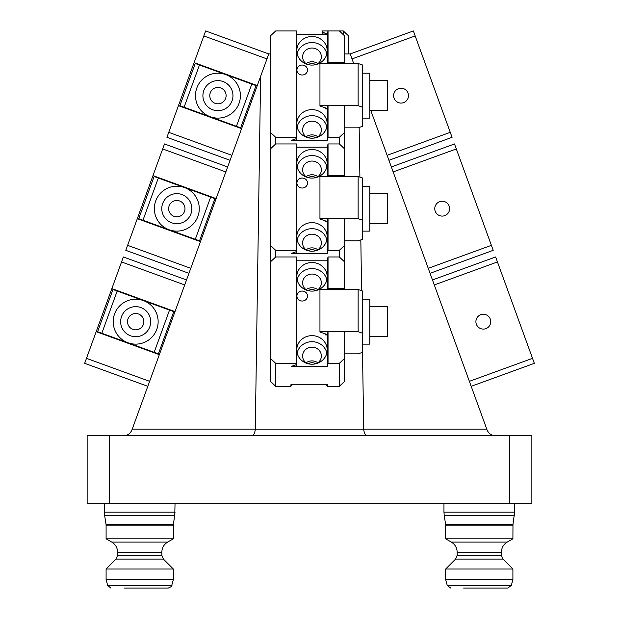 <?xml version="1.0" encoding="UTF-8"?>
<svg xmlns="http://www.w3.org/2000/svg" width="619" height="619" viewBox="0 0 619 619"><rect width="100%" height="100%" fill="white"/><g stroke="black" fill="none" stroke-linecap="round" stroke-linejoin="round"><path stroke-width="0.93" d="M315.876 290.628A7.428 6.979 0 0 0 311.976 289.591A7.428 6.979 0 0 0 308.084 290.628M315.876 363.755A7.428 6.979 0 0 0 311.976 362.719A7.428 6.979 0 0 0 308.084 363.755M315.876 177.622A7.428 6.979 0 0 0 311.976 176.585A7.428 6.979 0 0 0 308.084 177.622M315.876 250.741A7.428 6.979 0 0 0 311.976 249.705A7.428 6.979 0 0 0 308.084 250.741M315.876 64.616A7.428 6.979 0 0 0 311.976 63.571A7.428 6.979 0 0 0 308.084 64.608M315.876 137.735A7.428 6.979 0 0 0 311.976 136.698A7.428 6.979 0 0 0 308.084 137.735M123.521 435.768C127.56 435.544 130.377 433.579 131.963 429.857L260.614 76.392L255.276 429.857L363.724 429.857L362.517 352.343M257.272 85.584L194.118 62.604L205.64 30.95L268.793 53.938L260.614 76.392M370.866 110.685L487.037 429.857C488.623 433.579 491.44 435.544 495.479 435.768M353.689 63.486L350.207 53.938L413.36 30.95L415.179 35.933L352.025 58.921M361.589 290.682L360.831 239.909M359.894 177.096L359.152 127.475M268.793 53.938L270.379 53.938M344.659 53.938L350.207 53.938M531.86 435.768L531.86 503.146L509.398 503.146L509.398 435.768L531.86 435.768M109.602 435.768L109.602 503.146L87.14 503.146L87.14 435.768L509.398 435.768M109.602 503.146L509.398 503.146M363.724 429.857C364.382 433.579 365.55 435.544 367.222 435.768M251.778 435.768C253.45 435.544 254.618 433.579 255.276 429.857M124.086 588.05L168.298 588.05L124.086 588.05M175.038 503.146L174.767 515.666L104.673 515.666L106.027 524.293L173.405 524.293L173.343 538.816L106.097 538.816L111.776 542.097L167.656 542.097C163.911 544.426 161.969 547.8 161.822 552.21L161.822 555.266L163.401 559.081L173.343 569.023L173.343 579.516L106.097 579.516L107.667 585.388L110.762 588.027M173.343 569.023L106.097 569.023L106.097 579.516M155.354 588.05L168.298 588.05C171.316 586.719 172.469 585.829 171.773 585.388L107.667 585.388L107.923 586.054M463.646 588.05L507.859 588.05L463.646 588.05M460.892 579.516L445.657 579.516L447.228 585.388L450.702 588.05L447.228 585.388L511.333 585.388L512.903 579.516L460.892 579.516M514.606 503.146L514.327 515.666L444.233 515.666L445.595 524.293L512.973 524.293L512.903 538.816L445.657 538.816L451.344 542.097L507.224 542.097C503.471 544.426 501.529 547.8 501.382 552.21L501.382 555.266L502.961 559.081L512.903 569.023L445.657 569.023L445.657 579.516M494.914 588.05L507.859 588.05L511.333 585.388L507.859 588.05M403.603 102.63A7.428 7.428 0 0 1 394.079 98.197A7.428 7.428 0 0 1 398.52 88.672A7.428 7.428 0 0 1 408.037 93.113A7.428 7.428 0 0 1 403.603 102.63M387.107 155.315L450.261 132.327L415.179 35.933M450.261 132.327L452.071 137.31L388.925 160.298M444.728 215.644A7.428 7.428 0 0 1 435.211 211.203A7.428 7.428 0 0 1 439.652 201.686A7.428 7.428 0 0 1 449.17 206.119A7.428 7.428 0 0 1 444.728 215.644M391.34 166.944L454.493 143.956L456.311 148.947L393.158 171.927M428.24 268.321L491.393 245.333L456.311 148.947M491.393 245.333L493.204 250.324L430.058 273.304M485.861 328.65A7.428 7.428 0 0 1 476.344 324.209A7.428 7.428 0 0 1 480.785 314.692A7.428 7.428 0 0 1 490.302 319.133A7.428 7.428 0 0 1 485.861 328.65M432.472 279.95L495.626 256.97L497.444 261.953L434.29 284.941M469.372 381.327L532.526 358.347L497.444 261.953M532.526 358.347L534.336 363.33L471.183 386.318M216.139 198.598L152.986 175.61L162.689 148.947L164.507 143.956L227.66 166.944M175.951 183.967L175.796 184.392M194.381 191.155L194.536 190.737M225.842 171.927L162.689 148.947M188.942 273.304L125.796 250.324L152.986 175.61M140.691 219.9L140.846 219.474M156.212 177.266L156.359 176.841M127.607 245.333L190.76 268.321M137.317 218.669L200.463 241.65M161.427 178.682L161.273 179.108M145.914 221.316L145.759 221.741M161.853 178.837L161.698 179.262M146.332 221.47L146.177 221.896M160.429 226.6L160.275 227.026M178.868 233.789L179.015 233.371M184.485 211.458A8.171 8.171 0 0 0 179.603 200.989A8.171 8.171 0 0 0 169.134 205.872A8.171 8.171 0 0 0 174.016 216.341A8.171 8.171 0 0 0 184.485 211.458M162.681 203.519A15.034 15.034 0 0 0 171.664 222.786A15.034 15.034 0 0 0 190.938 213.803A15.034 15.034 0 0 0 181.947 194.536A15.034 15.034 0 0 0 162.681 203.519M155.702 200.982A22.462 22.462 0 0 0 169.126 229.773A22.462 22.462 0 0 0 197.918 216.348A22.462 22.462 0 0 0 184.493 187.557A22.462 22.462 0 0 0 155.702 200.982M195.295 239.298L210.661 197.082L214.886 198.622L199.519 240.83L142.958 220.24L158.317 178.032L154.1 176.492L138.733 218.708L142.958 220.24M210.661 197.082L158.317 178.032M311.984 222.639A15.212 14.291 0 0 0 296.772 236.93A15.212 14.291 0 0 0 311.984 251.221A15.212 14.291 0 0 0 327.196 236.93A15.212 14.291 0 0 0 311.984 222.639M326.847 239.955A15.212 14.291 0 0 0 311.984 228.682A15.212 14.291 0 0 0 297.12 239.955M316.99 250.424A9.37 8.805 0 0 0 321.354 242.981A9.37 8.805 0 0 0 311.984 234.168A9.37 8.805 0 0 0 302.606 242.981A9.37 8.805 0 0 0 306.978 250.424M317.872 249.828A9.37 8.805 0 0 0 311.984 247.879A9.37 8.805 0 0 0 306.096 249.828M311.984 149.512A15.212 14.291 0 0 0 296.772 163.803A15.212 14.291 0 0 0 311.984 178.094A15.212 14.291 0 0 0 327.196 163.803A15.212 14.291 0 0 0 311.984 149.512M326.847 166.828A15.212 14.291 0 0 0 311.984 155.562A15.212 14.291 0 0 0 297.12 166.828M316.99 177.305A9.37 8.805 0 0 0 321.354 169.854A9.37 8.805 0 0 0 311.984 161.048A9.37 8.805 0 0 0 302.606 169.854A9.37 8.805 0 0 0 306.978 177.305M317.872 176.709A9.37 8.805 0 0 0 311.984 174.759A9.37 8.805 0 0 0 306.096 176.709M327.815 176.492L328.039 175.61L344.659 175.61L344.659 148.947L339.351 143.956L328.039 143.956L327.258 147.036L327.258 176.492M328.039 175.61L328.039 143.956M344.659 176.492L344.659 175.61M296.71 251.546L296.71 253.395L291.317 253.395L296.71 251.546L296.71 143.956L275.687 143.956L270.379 148.947L270.379 35.933L275.687 30.95L296.71 30.95L296.71 137.31L275.687 137.31L275.687 143.956M270.379 245.333L275.687 250.324L275.687 256.97L270.379 261.953L270.379 148.947M296.71 250.324L275.687 250.324M344.659 245.333L344.659 261.953L339.351 256.97L339.351 250.324L344.659 245.333L344.659 218.669L328.039 218.669L327.258 221.741L327.258 253.395L328.039 250.324L328.039 218.669M339.351 250.324L328.039 250.324M296.71 253.395L327.258 253.395M327.258 147.183L296.71 147.183M325.161 220.797L325.161 221.896L327.258 221.896M369.814 193.631L387.502 193.631L387.502 223.699L369.814 223.699M362.626 186.203L369.814 186.203L369.814 231.127L362.626 231.127M344.659 240.83L358.138 240.83L362.626 239.298L362.626 178.032L358.138 176.492L319.953 176.492L319.953 219.018L327.312 221.532M362.626 220.24L358.138 218.708L358.138 176.492M358.138 218.708L344.659 218.708M328.031 218.708L319.953 218.708M302.211 178.055A5.308 4.983 180 0 1 307.519 183.038A5.308 4.983 180 0 1 302.211 188.029A5.308 4.983 180 0 1 296.911 183.038A5.308 4.983 180 0 1 302.211 178.055M322.29 32.18L322.29 30.95L328.039 30.95L327.258 34.022L322.29 34.022L322.29 32.18L327.289 33.89M327.815 63.486L328.039 62.604L344.659 62.604L344.659 35.933L339.351 30.95L343.313 30.95L348.621 35.933L348.621 53.938M343.313 34.672L343.313 30.95M217.076 70.961L216.929 71.378M235.514 78.149L235.669 77.723M266.975 58.921L203.821 35.933M230.075 160.298L166.929 137.31L194.118 62.604M181.824 106.886L181.978 106.468M197.337 64.252L197.492 63.834M168.739 132.327L231.893 155.315M178.442 105.656L241.596 128.644M202.56 65.676L202.405 66.094M187.039 108.31L186.892 108.735M202.986 65.831L202.831 66.248M187.464 108.464L187.309 108.882M201.562 113.594L201.407 114.02M219.993 120.782L220.147 120.357M225.618 98.444A8.171 8.171 0 0 0 220.735 87.975A8.171 8.171 0 0 0 210.267 92.858A8.171 8.171 0 0 0 215.149 103.327A8.171 8.171 0 0 0 225.618 98.444M203.813 90.513A15.034 15.034 0 0 0 212.797 109.78A15.034 15.034 0 0 0 232.063 100.796A15.034 15.034 0 0 0 223.08 81.53A15.034 15.034 0 0 0 203.813 90.513M196.834 87.975A22.462 22.462 0 0 0 210.259 116.759A22.462 22.462 0 0 0 239.05 103.334A22.462 22.462 0 0 0 225.626 74.551A22.462 22.462 0 0 0 196.834 87.975M236.427 126.284L251.794 84.076L256.018 85.608L240.652 127.823L184.091 107.234L199.45 65.018L195.233 63.486L179.866 105.694L184.091 107.234M251.794 84.076L199.45 65.018M311.984 109.625A15.212 14.291 0 0 0 296.772 123.916A15.212 14.291 0 0 0 311.984 138.215A15.212 14.291 0 0 0 327.196 123.916A15.212 14.291 0 0 0 311.984 109.625M326.847 126.941A15.212 14.291 0 0 0 311.984 115.676A15.212 14.291 0 0 0 297.12 126.941M316.99 137.418A9.37 8.805 0 0 0 321.354 129.967A9.37 8.805 0 0 0 311.984 121.162A9.37 8.805 0 0 0 302.606 129.967A9.37 8.805 0 0 0 306.978 137.418M317.872 136.822A9.37 8.805 0 0 0 311.984 134.872A9.37 8.805 0 0 0 306.096 136.822M311.984 36.506A15.212 14.291 0 0 0 296.772 50.797A15.212 14.291 0 0 0 311.984 65.088A15.212 14.291 0 0 0 327.196 50.797A15.212 14.291 0 0 0 311.984 36.506M326.847 53.822A15.212 14.291 0 0 0 311.984 42.549A15.212 14.291 0 0 0 297.12 53.822M316.99 64.291A9.37 8.805 0 0 0 321.354 56.847A9.37 8.805 0 0 0 311.984 48.034A9.37 8.805 0 0 0 302.606 56.847A9.37 8.805 0 0 0 306.978 64.291M317.872 63.703A9.37 8.805 0 0 0 311.984 61.745A9.37 8.805 0 0 0 306.096 63.703M339.351 30.95L328.039 30.95L328.039 62.604M327.258 63.486L327.258 34.022M344.659 63.486L344.659 62.604M296.71 138.54L296.71 140.381L291.317 140.381L296.71 138.54L296.71 137.31M270.379 132.327L275.687 137.31M339.351 143.956L339.351 137.31L344.659 132.327L344.659 105.656L328.039 105.656L327.258 108.735L327.258 140.381L328.039 137.31L328.039 105.656M344.659 132.327L344.659 148.947M339.351 137.31L328.039 137.31M296.71 140.381L327.258 140.381M327.258 34.177L296.71 34.177M325.161 107.791L325.161 108.882L327.258 108.882M369.814 80.625L387.502 80.625L387.502 110.685L369.814 110.685M362.626 73.197L369.814 73.197L369.814 118.113L362.626 118.113M344.659 127.823L358.138 127.823L362.626 126.284L362.626 65.018L358.138 63.486L319.953 63.486L319.953 106.004L327.312 108.518M362.626 107.234L358.138 105.694L358.138 63.486M358.138 105.694L344.659 105.694M328.031 105.694L319.953 105.694M302.211 65.041A5.308 4.983 180 0 1 307.519 70.032A5.308 4.983 180 0 1 302.211 75.015A5.308 4.983 180 0 1 296.911 70.032A5.308 4.983 180 0 1 302.211 65.041M175.007 311.605L111.853 288.624L121.556 261.953L123.374 256.97L186.528 279.95M134.818 296.981L134.663 297.399M153.249 304.169L153.404 303.743M184.71 284.941L121.556 261.953M147.817 386.318L84.664 363.33L111.853 288.624M99.558 332.906L99.713 332.488M115.08 290.272L115.227 289.847M86.474 358.347L149.628 381.327M96.185 331.676L159.331 354.664M120.295 291.696L120.14 292.114M104.781 334.33L104.626 334.747M120.72 291.851L120.566 292.269M105.199 334.484L105.044 334.902M119.297 339.614L119.142 340.032M137.735 346.802L137.882 346.377M143.353 324.464A8.171 8.171 0 0 0 138.47 313.995A8.171 8.171 0 0 0 128.001 318.878A8.171 8.171 0 0 0 132.884 329.347A8.171 8.171 0 0 0 143.353 324.464M121.548 316.533A15.034 15.034 0 0 0 130.532 335.8A15.034 15.034 0 0 0 149.806 326.817A15.034 15.034 0 0 0 140.815 307.542A15.034 15.034 0 0 0 121.548 316.533M114.569 313.988A22.462 22.462 0 0 0 127.994 342.779A22.462 22.462 0 0 0 156.785 329.354A22.462 22.462 0 0 0 143.36 300.563A22.462 22.462 0 0 0 114.569 313.988M154.17 352.304L169.529 310.088L173.753 311.628L158.387 353.844L101.826 333.254L117.184 291.038L112.968 289.506L97.601 331.714L101.826 333.254M169.529 310.088L117.184 291.038M311.984 335.645A15.212 14.291 0 0 0 296.772 349.936A15.212 14.291 0 0 0 311.984 364.227A15.212 14.291 0 0 0 327.196 349.936A15.212 14.291 0 0 0 311.984 335.645M326.847 352.962A15.212 14.291 0 0 0 311.984 341.696A15.212 14.291 0 0 0 297.12 352.962M316.99 363.43A9.37 8.805 0 0 0 321.354 355.987A9.37 8.805 0 0 0 311.984 347.182A9.37 8.805 0 0 0 302.606 355.987A9.37 8.805 0 0 0 306.978 363.43M317.872 362.842A9.37 8.805 0 0 0 311.984 360.885A9.37 8.805 0 0 0 306.096 362.842M311.984 262.518A15.212 14.291 0 0 0 296.772 276.817A15.212 14.291 0 0 0 311.984 291.108A15.212 14.291 0 0 0 327.196 276.817A15.212 14.291 0 0 0 311.984 262.518M326.847 279.834A15.212 14.291 0 0 0 311.984 268.569A15.212 14.291 0 0 0 297.12 279.834M316.99 290.311A9.37 8.805 0 0 0 321.354 282.86A9.37 8.805 0 0 0 311.984 274.055A9.37 8.805 0 0 0 302.606 282.86A9.37 8.805 0 0 0 306.978 290.311M317.872 289.715A9.37 8.805 0 0 0 311.984 287.765A9.37 8.805 0 0 0 306.096 289.715M327.815 289.506L328.039 288.624L344.659 288.624L344.659 261.953M339.351 256.97L328.039 256.97L327.258 260.042L327.258 289.506M328.039 288.624L328.039 256.97M344.659 289.506L344.659 288.624M296.71 364.56L296.71 366.402L291.317 366.402L296.71 364.56L296.71 256.97L275.687 256.97M270.379 358.347L275.687 363.33L275.687 386.318L270.379 381.327L270.379 261.953M296.71 363.33L275.687 363.33M344.659 381.327L339.351 386.318L339.351 363.33L328.039 363.33L328.039 331.676L344.659 331.676L344.659 381.327M326.12 384.778A8.983 8.442 180 0 1 327.706 386.318L339.351 386.318M275.687 386.318L290.868 386.318A8.983 8.442 180 0 1 292.454 384.778M339.351 363.33L344.659 358.347M328.039 331.676L327.258 334.747L327.258 366.402L328.039 363.33M327.706 386.318L327.706 384.778L290.868 384.778L290.868 386.318M296.71 366.402L327.258 366.402M327.258 260.197L296.71 260.197M325.161 333.803L325.161 334.902L327.258 334.902M369.814 306.637L387.502 306.637L387.502 336.705L369.814 336.705M362.626 299.209L369.814 299.209L369.814 344.133L362.626 344.133M344.659 353.844L358.138 353.844L362.626 352.304L362.626 291.038L358.138 289.506L319.953 289.506L319.953 332.024L327.312 334.539M362.626 333.254L358.138 331.714L358.138 289.506M358.138 331.714L344.659 331.714M328.031 331.714L319.953 331.714M302.211 291.062A5.308 4.983 180 0 1 307.519 296.052A5.308 4.983 180 0 1 302.211 301.035A5.308 4.983 180 0 1 296.911 296.052A5.308 4.983 180 0 1 302.211 291.062M363.663 429.106L486.758 429.106M132.242 429.106L255.338 429.106M163.401 559.081L116.039 559.081L106.097 569.023M161.822 555.266L117.618 555.266L116.039 559.081M161.822 552.21L117.618 552.21L117.618 555.266M104.394 503.146L104.394 512.168L175.038 512.168L173.343 525.136L106.097 525.136L106.097 538.816M502.961 559.081L455.599 559.081L445.657 569.023M501.382 555.266L457.178 555.266L455.599 559.081M501.382 552.21L457.178 552.21L457.178 555.266M443.962 503.146L443.962 512.168L514.606 512.168L512.903 525.136L445.657 525.136L445.657 538.816M104.394 512.168L104.673 515.666L104.394 512.168M106.027 524.293L106.097 525.136M167.656 542.097L173.343 538.816M111.776 542.097C115.529 544.426 117.471 547.8 117.618 552.21M168.298 588.05C171.316 586.719 172.469 585.829 171.773 585.388L173.343 579.516M443.962 512.168L444.233 515.666L443.962 512.168M445.595 524.293L445.657 525.136L445.595 524.293M507.224 542.097L512.903 538.816M451.344 542.097C455.089 544.426 457.031 547.8 457.178 552.21M512.903 569.023L512.903 579.516"/></g></svg>
